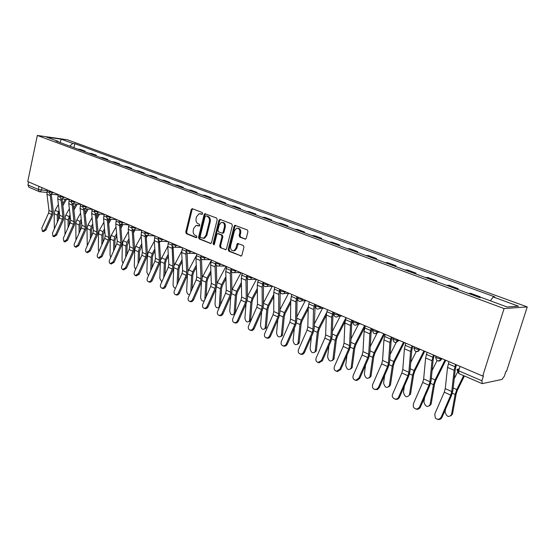 <?xml version="1.0" encoding="UTF-8"?>
<svg xmlns="http://www.w3.org/2000/svg" width="555" height="555" viewBox="0 0 555 555"><rect width="100%" height="100%" fill="white"/><g stroke="black" fill="none" stroke-linecap="round" stroke-linejoin="round"><path stroke-width="0.83" d="M202.7 213.661L202.263 212.523L192.432 208.729L191.211 209.63L185.752 232.052L186.355 233.669L196.075 237.672L196.935 237.061L196.505 235.924L195.235 235.403C193.508 234.425 192.856 232.691 193.272 230.2L193.73 228.327L196.13 225.427L199.287 226.031L199.807 225.392L199.377 224.255L198.1 223.748C196.366 222.784 195.707 221.056 196.123 218.552L196.588 216.672L199.12 213.703L202.145 214.313L202.7 213.661M244.915 239.143L245.553 239.136L246.26 238.234L247.96 231.608L247.28 229.902L234.869 225.316L234.106 226.246L228.209 249.507L228.861 251.193L241.272 256.001L241.918 255.14L243.957 247.19L243.284 245.483L237.575 243.451L236.888 244.346L235.889 248.265L234.099 250.603C231.504 250.971 230.339 249.472 230.589 246.108L234.481 230.776L236.486 228.313C238.99 228.119 240.1 229.631 239.815 232.864L239.156 235.438L239.829 237.138L245.463 239.17M504.086 308.559L482.718 376.061L27.75 181.554L37.324 135.448L504.086 308.559L527.25 306.915L67.37 139.777L37.324 135.448M217.22 219.704L216.582 218.053L204.92 213.703L204.122 214.632L198.537 237.311L199.155 238.941L210.803 243.52L211.497 242.639L217.22 219.704M220.189 219.447L231.713 223.894L232.372 225.573L226.495 248.8L225.823 249.674L220.286 247.662L219.641 245.983L221.993 236.645L221.341 234.973L217.56 233.669L216.825 234.571L214.403 244.249L213.918 244.873L213.071 243.7L218.906 220.356L220.189 219.447M482.718 376.061L483.447 375.915L481.9 380.792L482.364 383.616L502.088 379.398L504.391 376.11L505.889 371.448L506.548 371.309L527.25 306.915M39.676 191.801L28.902 187.215L27.958 184.995L38.33 189.47L47.265 190.712M28.596 181.922L27.958 184.995M82.244 150.745L77.568 149.018M77.769 149.038L80.392 149.392L85.068 151.12L84.936 151.737M82.445 150.766L85.068 151.12M96.175 155.886L96.313 155.261L91.526 153.492L88.696 153.124M93.49 154.894L96.313 155.261M107.684 160.138L107.83 159.507L102.925 157.696L100.101 157.336M105.006 159.153L107.83 159.507M119.485 164.502L119.63 163.857L114.601 162.005L111.777 161.651M116.807 163.51L119.63 163.857M131.577 168.963L131.722 168.318L126.568 166.417L123.751 166.077M128.906 167.978L131.722 168.318M143.967 173.542L144.12 172.889L138.84 170.94L136.024 170.607M141.31 172.563L144.12 172.889M156.683 178.238L156.836 177.579L151.418 175.581L148.615 175.262M154.033 177.267L156.836 177.579M169.726 183.06L169.885 182.387L164.329 180.34L161.526 180.028M167.09 182.089L169.885 182.387M183.115 188.006L183.275 187.326L177.565 185.217L174.776 184.926M180.493 187.035L183.275 187.326M196.852 193.084L197.025 192.391L191.163 190.233L188.381 189.949M194.25 192.12L197.025 192.391M210.969 198.295L211.143 197.601L205.121 195.381L202.353 195.11M208.375 197.337L211.143 197.601M225.469 203.65L225.642 202.95L219.461 200.667L216.707 200.417M222.895 202.7L225.642 202.95M240.37 209.159L240.551 208.444L234.196 206.099L231.449 205.863M237.817 208.215L240.551 208.444M255.689 214.82L255.876 214.091L249.341 211.684L246.614 211.462M253.156 213.883L255.876 214.091M271.444 220.64L271.638 219.905L264.915 217.428L262.21 217.227M268.939 219.711L271.638 219.905M287.656 226.627L287.858 225.885L280.934 223.332L278.249 223.152M285.18 225.712L287.858 225.885M304.348 232.795L304.549 232.039L297.431 229.416L294.767 229.25M301.899 231.886L304.549 232.039M321.532 239.143L321.74 238.379L314.407 235.674L311.771 235.535M319.118 238.248L321.74 238.379M339.244 245.685L339.452 244.908L331.897 242.119L329.288 242.008M336.864 244.804L339.452 244.908M357.489 252.421L357.711 251.637L349.921 248.765L347.347 248.675M355.151 251.561L357.711 251.637M376.311 259.379L376.54 258.581L368.499 255.619L365.96 255.557M374.014 258.526L376.54 258.581M395.722 266.546L395.958 265.741L387.667 262.688L385.163 262.647M393.474 265.72L395.958 265.741M415.764 273.955L416.007 273.136L407.446 269.98L404.99 269.973M413.565 273.143L416.007 273.136M436.459 281.6L436.709 280.768L427.87 277.507L425.456 277.535M434.322 280.809L436.709 280.768M457.847 289.495L458.104 288.655L448.967 285.284L446.602 285.346M455.766 288.732L458.104 288.655M479.978 297.584L480.221 296.807L470.772 293.324L468.469 293.422M477.938 296.918L480.221 296.807M58.393 141.934L58.081 141.338L46.53 137.078L61.244 139.194L72.802 143.412L69.729 146.118M490.363 300.803L493.208 296.967L494.81 296.897L74.821 143.696L72.802 143.412M493.208 296.967L518.481 306.2L507.09 306.977L481.449 297.515L479.756 297.591L55.986 141.039L58.081 141.338M73.961 147.685L74.821 143.696M61.244 139.194L60.093 142.559M202.346 214.216L200.306 213.717M197.372 225.406L199.481 225.927M192.71 208.84L192.099 209.7L186.64 232.101L187.243 233.71L196.63 237.575M205.641 213.828L205.01 214.695L199.425 237.346L200.043 238.983L210.921 243.465M205.974 215.902L205.093 216.533L200.175 236.465L200.612 237.609L203.678 238.213L205.96 235.355L209.353 221.674C209.783 219.135 209.11 217.387 207.341 216.429L206.55 215.944M203.22 238.324L204.566 238.248L206.849 235.396L205.96 235.355M206.855 215.964L208.222 216.499C209.998 217.449 210.664 219.197 210.241 221.736L206.849 235.396M225.899 249.639L220.286 247.662M218.483 233.704L222.229 235.022L222.874 236.687L220.522 246.018L221.167 247.69M220.432 219.537L219.787 220.418L213.952 243.735L214.154 244.713M224.435 226.919C224.726 223.811 223.686 222.312 221.313 222.409L219.253 224.886L217.914 230.228L218.559 231.893L222.354 233.19L223.089 232.281L224.435 226.919L225.316 226.967C225.642 224.095 224.713 222.569 222.513 222.395M225.316 226.967L223.97 232.33L223.235 233.239L222.624 233.204M237.797 228.258C240.058 228.438 241.023 229.992 240.69 232.913L240.037 235.48L240.703 237.179L245.608 239.115M233.565 250.77L234.98 250.631L236.763 248.293L235.889 248.265M238.393 243.513L236.763 248.293M235.646 225.413L234.98 226.301L229.09 249.535L229.742 251.221L241.307 255.987M58.58 230.755L58.171 231.657M66.468 199.356L62.854 205.752M59.302 212.01L58.469 214.854L58.511 219.572M58.4 204.441L55.091 210.29L54.168 213.744L54.348 228.861M59.087 210.158L57.297 215.153L57.366 222.132M65.254 199.259L62.632 203.886M47.425 189.97L46.96 194.201L48.993 210.47L48.569 213.065L41.812 228.14L42.367 231.248L44.913 229.61L45.954 230.034L43.401 231.671L42.367 231.248M50.082 193.959L52.121 211.878L51.698 214.48L44.913 229.61M51.254 194.312L53.301 211.413L52.725 214.924L45.954 230.034M69.354 208.756L65.788 215.062L64.852 218.559L65.004 234.494M77.235 204.136L73.884 210.081M70.235 216.547L69.229 219.69L69.257 224.983M70.027 214.674L68.057 220.002L68.099 227.571M76.021 204.046L73.676 208.201M80.579 213.155L76.75 219.953L75.799 223.492L75.973 240.121M88.259 209.034L85.192 214.494M81.439 221.167L80.253 224.65L80.253 230.547M81.238 219.28L80.031 221.424L79.074 224.969L79.081 233.169M87.045 208.951L84.991 212.6M58.219 194.583L57.734 198.863L59.697 215.284L59.26 217.907L52.427 233.162L53.009 236.319L55.604 234.668L56.638 235.091L54.043 236.735L53.009 236.319M60.946 198.614L62.902 216.721L62.465 219.35L55.604 234.668M62.111 199.03L64.075 216.249L63.485 219.794L56.638 235.091M69.278 199.307L68.771 203.636L70.651 220.21L70.207 222.86L63.298 238.303L63.908 241.508L66.551 239.843L67.585 240.266L64.942 241.925L63.908 241.508M72.074 203.373L73.94 221.688L73.489 224.345L66.551 239.843M75.043 201.777L73.211 203.845L75.119 221.195L74.509 224.782L67.585 240.266M92.088 217.629L87.974 224.969L87.003 228.542L87.253 245.809M99.546 214.064L96.785 218.989M92.928 225.885L91.54 229.728L91.513 236.277M92.734 223.977L91.339 226.468L90.361 230.054L90.326 238.927M98.332 213.98L96.598 217.074M103.896 222.194L99.477 230.103L98.485 233.717L98.367 249.625L98.839 251.575M111.104 219.225L108.683 223.568M104.701 230.707L103.105 234.925L103.036 242.174M104.52 228.778L102.925 231.636L101.926 235.271L101.836 244.859M109.89 219.149L108.502 221.639M116.002 226.842L111.264 235.362L110.258 239.025L110.043 255.085L110.743 257.444M122.946 224.518L120.886 228.237M116.779 235.625L114.961 240.259L114.836 248.258M116.606 233.676L114.795 236.936L113.782 240.613L113.629 250.971M121.732 224.449L120.719 226.28M80.607 204.157L80.087 208.527L81.883 225.261L81.418 227.939L74.432 243.569C73.857 245.143 74.072 246.233 75.078 246.829L77.762 245.15L78.796 245.567L76.104 247.246L75.078 246.829M83.479 208.243L85.248 226.773L84.783 229.458L77.762 245.15M84.638 208.791L86.427 226.274L85.803 229.895L78.796 245.567M92.22 209.117L91.672 213.543L93.386 230.429L92.914 233.135L85.838 248.966C85.262 250.562 85.491 251.665 86.518 252.275L89.258 250.582L90.285 250.999L87.551 252.691L86.518 252.275M95.169 213.224L96.834 231.983L96.355 234.696L89.258 250.582M96.32 213.848L98.02 231.47L97.375 235.133L90.285 250.999M104.132 214.209L103.563 218.684L105.179 235.729L104.694 238.47L97.534 254.502C96.952 256.119 97.187 257.243 98.249 257.86L101.038 256.16L102.064 256.57L99.276 258.276L98.249 257.86M107.164 218.323L108.711 237.318L108.218 240.065L101.038 256.16M108.294 219.038L109.904 236.798L109.238 240.502L102.064 256.57M128.434 231.574L123.349 240.752L122.322 244.457L122.017 260.683L122.974 263.403M135.08 229.957L133.408 232.982M129.176 240.641L127.116 245.726L126.935 254.523M129.017 238.678L126.97 242.369L125.936 246.087L125.707 257.277M133.845 229.943L133.256 231.012M116.349 219.433L115.752 223.949L117.271 241.168L116.765 243.936L109.522 260.17C108.94 261.814 109.189 262.959 110.279 263.59L113.123 261.87L114.143 262.286L111.305 264L110.279 263.59M119.464 223.533L120.893 242.799L120.386 245.574L113.123 261.87M120.581 224.345L122.086 242.264L121.399 246.011L114.143 262.286M141.199 236.388L135.739 246.288L134.692 250.034L134.289 266.421L135.552 269.466M147.519 235.549L146.27 237.817M141.893 245.761L139.576 251.332L139.326 260.996M141.747 243.777L139.451 247.946L138.396 251.706L138.084 263.778M146.34 235.445L146.131 235.82M128.878 224.789L128.254 229.361L129.669 246.746L129.155 249.542L121.822 265.991C121.233 267.663 121.496 268.821 122.62 269.466L125.513 267.732L126.533 268.141L123.64 269.876L122.62 269.466M132.09 228.861L133.387 248.418L132.867 251.221L125.513 267.732M133.193 229.784L134.581 247.863L133.873 251.658L126.533 268.141M154.311 241.293L148.449 251.963L147.38 255.751L146.881 272.311L148.483 275.634M160.249 241.342L159.486 242.736M154.963 250.992L153.159 254.266L152.368 257.083L152.021 267.676M154.824 248.987L152.264 253.663L151.182 257.464L150.766 270.493M135.857 227.772L134.345 229.923L141.733 230.297L141.088 234.911L142.392 252.463L141.858 255.293L134.442 271.957C133.845 273.657 134.123 274.836 135.281 275.495L138.23 273.747L139.243 274.156L136.294 275.897L135.281 275.495M145.056 234.307L146.208 254.183L145.667 257.021L138.23 273.747M146.125 235.355L147.401 253.614L146.673 257.451L139.243 274.156M160.402 261.585L159.798 278.346L161.789 281.898M173.41 247.107L173.063 247.738M168.38 256.32L166.299 260.135L165.487 262.98L165.043 274.579M168.262 254.301L165.404 259.525L164.308 263.375L163.774 277.438M167.783 246.281L160.575 260.253M154.942 235.93L154.262 240.606L155.456 258.339L154.9 261.197L147.394 278.083C146.784 279.81 147.082 281.01 148.275 281.683C149.496 281.989 150.495 281.406 151.279 279.921L152.285 280.324C151.508 281.801 150.502 282.391 149.288 282.086L148.275 281.683M158.383 239.857L159.368 260.094L158.813 262.973L151.279 279.921M159.41 241.064L160.561 259.518L159.812 263.396L152.285 280.324M173.736 268.308L173.049 284.542C173.195 286.588 174.006 287.816 175.498 288.239M182.172 261.759L179.785 266.157L178.953 269.036L178.391 281.725M182.068 259.719L178.897 265.554L177.773 269.446L177.107 284.618M181.714 251.207L174.083 265.713M168.498 241.73L167.79 246.462L168.859 264.36L168.29 267.26L160.686 284.375C160.076 286.13 160.388 287.351 161.623 288.038C162.872 288.35 163.885 287.754 164.675 286.262L165.681 286.664C164.891 288.156 163.871 288.746 162.629 288.433L161.623 288.038M172.078 245.518L172.882 266.171L172.307 269.078L164.675 286.262M173.056 246.913L174.076 265.581L173.299 269.501L165.681 286.664M187.43 275.086L186.66 290.903C186.91 293.359 187.909 294.594 189.644 294.608M196.359 267.309L193.633 272.345L192.786 275.259L192.079 289.12M196.269 265.248L192.758 271.735L191.607 275.682L190.781 292.048M196.248 255.827L187.944 271.485M182.428 247.683L181.693 252.47L182.63 270.556L182.04 273.483L174.346 290.834C173.722 292.624 174.055 293.866 175.331 294.566C176.608 294.878 177.642 294.282 178.446 292.769L179.438 293.172C178.641 294.677 177.607 295.274 176.33 294.962L175.331 294.566M186.175 251.249L185.863 254.273L186.764 272.415L186.168 275.356L178.446 292.769M187.077 252.9L187.958 271.804L187.153 275.773L179.438 293.172M201.486 281.989L200.632 297.438C201.181 300.595 202.422 301.691 204.372 300.734M204.774 299.832L204.989 299.332M210.949 272.963L207.861 278.693L206.994 281.649L206.12 296.779M210.872 270.882L206.994 278.09L205.822 282.086L204.83 299.395M211.011 261.932L210.664 264.999L211.323 283.452L210.692 286.456L202.797 304.293C202.159 306.152 202.526 307.442 203.9 308.171C205.239 308.49 206.314 307.879 207.126 306.339L215.049 288.427L215.687 285.416L215.069 266.906L215.423 263.826L211.011 261.932L211.469 260.101L202.186 277.438M196.748 253.808L195.977 258.651L196.782 276.917L196.172 279.88L188.374 297.473C187.75 299.291 188.096 300.56 189.415 301.275C190.726 301.587 191.78 300.983 192.585 299.464L193.577 299.853C192.772 301.379 191.718 301.982 190.414 301.663L189.415 301.275M200.737 256.903L200.265 260.503L201.028 278.825L200.41 281.801L192.585 299.464M201.486 259.032L202.221 278.201L201.389 282.217L193.577 299.853M219.301 307.505L218.788 307.553M215.93 289.051L214.993 304.147C215.618 307.498 216.936 308.566 218.941 307.345L219.301 306.166L220.023 305.867M225.961 278.728L222.486 285.228L221.598 288.218L220.529 304.737M225.906 276.619L221.618 284.618L220.425 288.669L219.301 306.166M226.038 266.324L216.838 283.57M216.311 265.311L216.88 284.777L216.02 288.843L208.104 306.728C207.299 308.261 206.224 308.871 204.885 308.552L204.788 308.518M215.888 261.988L215.708 262.716M241.425 284.597L237.512 291.937L236.61 294.969L235.271 313.089M234.918 313.887L233.648 314.505M230.762 296.335L229.742 311.05C230.415 314.505 231.782 315.566 233.849 314.234L234.175 313.117L235.341 312.631M241.383 282.467L236.666 291.333L235.438 295.433L234.175 313.117M241.036 272.741L231.914 289.876M226.606 266.573L225.767 271.534L226.274 290.175L225.621 293.213L217.622 311.306C216.977 313.207 217.373 314.525 218.795 315.261C220.162 315.58 221.258 314.962 222.076 313.409L223.048 313.797C222.229 315.344 221.14 315.955 219.773 315.642L219.641 315.587M231.157 268.516L230.304 273.49L230.762 292.194L230.103 295.246L222.076 313.409M231.56 271.728L231.955 291.535L231.067 295.655L223.048 313.797M257.353 290.57L252.976 298.84L252.046 301.913L250.631 319.763L250.333 320.811L248.938 321.65M246.011 303.863L244.915 318.14C245.629 321.706 247.044 322.767 249.174 321.31L249.472 320.27L250.631 319.763M257.333 288.42L252.13 298.236L250.881 302.392L249.472 320.27M256.459 279.352L247.426 296.37M242.188 273.233L241.307 278.249L241.647 297.091L240.981 300.165L232.871 318.521C232.219 320.464 232.635 321.81 234.12 322.559C235.521 322.871 236.631 322.247 237.45 320.686L238.414 321.061C237.596 322.622 236.486 323.246 235.091 322.927L234.925 322.864M246.871 275.231L245.976 280.268L246.267 299.166L245.588 302.253L237.45 320.686M247.266 278.277L247.461 298.493L246.545 302.655L238.414 321.061M273.775 296.641L268.877 305.944L267.933 309.052L266.358 327.103L266.102 328.067L264.666 328.997M261.676 311.66L260.517 325.431C261.28 329.122 262.751 330.17 264.943 328.588L265.207 327.623L266.358 327.103M273.781 294.469L268.051 305.34L266.768 309.551L265.207 327.623M272.255 286.276L263.403 303.051M258.228 280.088L257.305 285.173L257.471 304.202L256.778 307.317L248.564 325.945C247.905 327.936 248.349 329.309 249.903 330.065C251.332 330.371 252.456 329.739 253.281 328.171L254.232 328.546C253.413 330.107 252.282 330.738 250.86 330.433L250.638 330.35M263.042 282.148L262.113 287.247L262.231 306.339L261.53 309.468L253.281 328.171M263.458 284.944L263.417 305.645L262.466 309.87L254.232 328.546M290.716 302.808L285.249 313.256L284.278 316.405L282.544 334.658L282.322 335.525L280.851 336.552M277.791 319.729L276.57 332.938C277.382 336.753 278.915 337.794 281.17 336.059L281.392 335.192L282.544 334.658M290.744 300.616L284.431 312.659L283.119 316.919L281.392 335.192M288.517 293.401L279.859 309.891M274.739 287.15L273.781 292.298L273.768 311.528L273.046 314.685L264.721 333.583C264.048 335.629 264.527 337.038 266.157 337.801C267.607 338.092 268.752 337.454 269.577 335.879L270.514 336.247C269.695 337.815 268.558 338.453 267.101 338.161L266.809 338.05M279.706 289.273L278.735 294.434L278.659 313.728L277.937 316.898L269.577 335.879M280.171 291.673L279.845 313.013L278.867 317.287L270.514 336.247M308.205 309.066L302.107 320.783L301.115 323.974L299.207 342.428L299.02 343.198L297.515 344.329M294.358 328.102L293.096 340.659C293.97 344.606 295.565 345.64 297.875 343.753L298.063 342.983L299.207 342.428M308.261 306.832L301.303 320.186L299.964 324.508L298.063 342.983M305.257 300.734L296.821 316.898M291.757 294.421L290.751 299.638L290.543 319.07L289.8 322.268L281.357 341.457C280.677 343.566 281.198 345.002 282.911 345.772C284.389 346.043 285.541 345.39 286.359 343.822L287.289 344.176C286.47 345.744 285.325 346.396 283.841 346.126L283.452 345.973M297.688 297.598L297.841 297.022L297.688 297.598C297.487 298.403 299.076 299.041 302.461 299.513L303.564 299.471M297.536 298.167L297.05 301.122L296.765 320.603L295.753 324.932L287.289 344.176M296.87 296.606L295.857 301.844L295.586 321.338L294.837 324.543L286.359 343.822M326.271 315.4L319.472 328.539L318.452 331.772L316.371 350.434L314.678 352.342M311.404 336.795L310.113 348.616C311.057 352.702 312.708 353.715 315.074 351.669L315.233 351.01L316.371 350.434M326.562 312.722L318.681 327.943L317.307 332.327L315.233 351.01M322.504 308.282L314.31 324.078M309.295 301.92L308.247 307.199L307.831 326.839L307.061 330.079L298.5 349.567C297.806 351.759 298.375 353.23 300.2 353.986C301.691 354.222 302.843 353.556 303.654 352.002L304.57 352.349C303.765 353.903 302.614 354.569 301.122 354.333L300.581 354.132M315.524 304.584L315.323 305.319M314.567 304.175L313.506 309.475L313.027 329.177L312.25 332.431L303.654 352.002M315.101 306.11L314.199 328.421L313.152 332.806L304.57 352.349M345.037 321.616L337.371 336.531L336.33 339.813L334.048 358.683L332.369 360.59M328.935 345.827L327.644 356.816C328.657 361.041 330.378 362.04 332.799 359.82L334.048 358.683M346.022 317.62L336.601 335.942L335.192 340.388L332.917 359.279M340.277 316.059L332.362 331.425M327.381 309.655L326.284 314.997L325.646 334.852L324.848 338.134L316.17 357.919C315.469 360.223 316.1 361.742 318.07 362.464L321.484 360.438L322.386 360.778L318.972 362.803L318.202 362.512M333.763 312.382L332.896 316.586L332.174 336.483L331.085 340.93L322.386 360.778M332.82 311.979L331.71 317.349L331.009 337.26L330.197 340.555L321.484 360.438M365.072 326.666L355.824 344.766L354.756 348.096L352.189 367.597L350.607 369.089M346.986 355.235L345.716 365.259C346.813 369.637 348.596 370.615 351.065 368.215L352.272 367.188M364.586 325.556L355.068 344.183L353.625 348.693L351.155 367.805M358.606 324.065L350.996 338.938M346.043 317.626L344.891 323.045L344.024 343.115L343.198 346.438L334.387 366.543C333.673 369.006 334.408 370.567 336.587 371.212L339.868 369.137L340.756 369.463L337.475 371.538L336.434 371.191M352.578 320.422L351.669 324.689L350.718 344.801L349.588 349.303L340.756 369.463M351.655 320.027L350.489 325.466L349.553 345.599L348.713 348.935L339.868 369.137M384.58 334.103L374.861 353.271L373.765 356.65L371.017 376.228L369.422 377.851M365.565 365.044L364.351 373.973C365.537 378.496 367.382 379.46 369.908 376.866L371.073 375.957M383.741 333.749L374.125 352.696L372.648 357.267L369.956 376.595M377.761 331.841L370.247 346.611M365.301 325.861L364.101 331.356L362.984 351.641L362.124 355.006L353.188 375.437C352.474 378.198 353.375 379.793 355.901 380.231L358.849 378.115L359.716 378.434L356.775 380.55L355.311 380.182M372.003 328.726L371.052 333.049L369.845 353.382L368.673 357.94L359.716 378.434M371.101 328.345L369.88 333.853L368.687 354.201L367.819 357.587L358.849 378.115M404.331 342.546L394.508 362.047L393.384 365.474L390.442 385.128L388.833 386.89M384.691 375.305L383.574 382.957C384.858 387.647 386.773 388.59 389.339 385.794L390.463 385.004M403.506 342.199L393.793 361.471L392.274 366.113L389.36 385.663M397.193 340.506L390.151 354.451M385.191 334.367L383.935 339.931L382.555 360.438L381.667 363.851L372.599 384.615C371.961 388.105 373.265 389.659 376.519 389.291L378.441 387.376L379.287 387.688L377.365 389.603L374.805 389.464M392.066 337.308L391.067 341.686L389.596 362.235L388.375 366.862L379.287 387.688M391.185 336.927L389.908 342.518L388.444 363.088L387.55 366.515L378.441 387.376M404.387 386.044L403.423 392.239C404.789 397.068 406.78 397.997 409.396 395.028L410.485 394.341L413.642 374.583L414.793 371.108L424.721 351.266M423.923 350.926L414.106 370.539L412.545 375.249L409.396 395.028M416.285 351.405L410.749 362.443M405.747 343.156L404.428 348.797L402.77 369.526L401.848 372.988L392.642 394.099C390.651 398.24 396.964 401.265 398.677 396.95L399.503 397.255C398.407 399.212 396.881 399.815 394.938 399.052M412.795 346.167L411.754 350.607L409.992 371.385L408.73 376.075L399.503 397.255M411.942 345.8L410.603 351.468L408.855 372.266L407.925 375.742L398.677 396.95M445.783 360.271L435.758 380.466L434.572 383.998L431.159 403.991L429.584 405.851M424.658 397.331L423.895 401.959C425.38 406.773 427.447 407.689 430.083 404.699L431.159 403.991M445.006 359.938L435.092 379.904L433.49 384.684L430.083 404.699M437.035 360.632L432.088 370.58M426.996 352.238L425.616 357.961L423.659 378.919L422.695 382.43L413.35 403.894L413.308 406.884C415.348 409.701 417.45 409.687 419.594 406.85L420.399 407.134C419.296 409.104 417.742 409.715 415.744 408.966M434.232 355.332L433.143 359.834L431.075 380.841L429.764 385.6L420.399 407.134M433.399 354.978L432.005 360.722L429.952 381.75L428.98 385.274L419.594 406.85M464.41 375.957L457.424 390.144L456.21 393.724L452.526 413.961L450.993 415.792M445.533 409.222L445.048 412.018C446.678 416.805 448.822 417.7 451.465 414.696L452.526 413.961M463.661 375.638L456.793 389.589L455.142 394.438L451.465 414.696M459.596 367.903L458.61 369.908M457.466 372.225L454.205 378.829M448.981 361.638L447.531 367.438L445.256 388.625L444.257 392.191L434.766 414.023L435.342 418.061C437.611 419.927 439.574 419.594 441.225 417.076L442.002 417.353C440.892 419.337 439.317 419.955 437.264 419.212M456.411 364.815L455.267 369.373L452.88 390.616L451.513 395.444L442.002 417.353M455.606 364.469L454.143 370.296L451.763 391.552L450.757 395.132L441.225 417.076M459.29 368.895L457.264 369.255C456.536 369.491 457.015 369.998 458.701 370.782L481.9 380.792M42.034 187.659L41.493 190.212L39.863 191.863M455.933 288.718L446.775 285.332M434.489 280.795L425.629 277.521M413.739 273.129L405.164 269.966M393.648 265.713L385.343 262.64M374.188 258.526L366.14 255.55M355.332 251.561L347.527 248.675M337.045 244.804L329.476 242.008M319.305 238.248L311.959 235.535M302.087 231.893L294.955 229.257M285.367 225.719L278.444 223.159M269.133 219.718L262.397 217.234M253.351 213.89L246.808 211.476M238.005 208.222L231.643 205.87M223.089 202.714L216.901 200.424M208.569 197.351L202.547 195.124M194.444 192.134L188.575 189.963M180.687 187.049L174.978 184.94M167.291 182.102L161.72 180.049M154.234 177.281L148.809 175.276M141.511 172.577L136.225 170.628M129.107 167.998L123.952 166.091M117.008 163.531L111.978 161.671M105.207 159.167L100.295 157.356M93.684 154.914L88.897 153.145M478.098 296.904L468.628 293.408M441.613 358.488L441.461 358.995L442.453 358.842M414.092 347.284C413.891 348.311 415.709 349.095 419.552 349.636L419.705 349.123L419.58 349.636L420.593 349.504M398.58 340.09L398.435 340.583L399.468 340.472M378.121 331.342L377.983 331.834L379.03 331.73M358.322 322.878L358.19 323.364L359.252 323.281M339.154 314.685L339.022 315.157L340.104 315.094M320.582 306.749L320.457 307.213L321.553 307.158M302.586 299.055L301.663 300.872L299.873 301.421M285.131 291.59L285.006 292.048L286.13 292.013M268.197 284.354L268.079 284.798L269.21 284.784M251.762 277.327L251.651 277.771L252.782 277.764M235.806 270.5L235.695 270.937L236.839 270.944M220.307 263.875L220.196 264.305L221.348 264.319M205.239 257.437L205.135 257.86L206.287 257.881M190.594 251.172L190.49 251.595L191.648 251.623M176.344 245.081L176.247 245.497L177.413 245.539M162.483 239.156L162.386 239.566L163.558 239.614M148.997 233.391L148.9 233.794L150.072 233.849M131.986 226.121L131.833 226.787C131.757 227.314 133.068 227.779 135.767 228.174L136.939 228.237M123.064 222.305L122.974 222.701L124.147 222.77M110.598 216.977L110.507 217.366L111.687 217.442M98.443 211.781L98.36 212.17L99.539 212.246M86.601 206.717L86.518 207.098L87.697 207.181M71.456 200.237L71.304 200.924C71.276 201.368 72.497 201.777 74.96 202.152L76.139 202.242M63.77 196.956L63.693 197.33L64.873 197.427M52.774 192.252L52.69 192.62L53.87 192.724M49.277 190.76L49.131 191.447C49.124 191.863 50.311 192.259 52.69 192.62L51.018 194.292M60.231 195.443L60.086 196.13C60.065 196.56 61.265 196.963 63.693 197.33L61.98 199.009M82.959 205.156L82.806 205.843C82.771 206.3 84.006 206.717 86.518 207.098L84.728 208.805M94.745 210.199L94.6 210.879C94.551 211.358 95.807 211.781 98.36 212.17L96.528 213.883M106.844 215.368L106.692 216.048C106.636 216.54 107.906 216.977 110.507 217.366L108.634 219.093M119.256 220.675L119.096 221.348C119.034 221.854 120.324 222.305 122.974 222.701L121.052 224.442M145.063 231.706L144.904 232.372C144.813 232.92 146.145 233.391 148.9 233.794L147.484 235.549L146.888 235.563M158.487 237.45L158.328 238.102C158.231 238.671 159.583 239.156 162.386 239.566L160.985 241.321L160.326 241.349M172.279 243.347L172.119 243.992C172.008 244.582 173.382 245.081 176.247 245.497L174.867 247.246L174.131 247.294M186.452 249.403L186.293 250.048C186.168 250.659 187.569 251.172 190.49 251.595L189.137 253.337L188.325 253.406M201.028 255.633L200.868 256.271C200.73 256.903 202.152 257.43 205.135 257.86L203.817 259.587L202.915 259.685M216.013 262.043L215.853 262.668C215.708 263.327 217.151 263.875 220.196 264.305L218.927 266.012L217.921 266.143M231.435 268.634L231.275 269.251C231.116 269.931 232.587 270.5 235.695 270.937L234.487 272.616L233.364 272.789M247.308 275.419L247.148 276.029C246.982 276.737 248.48 277.32 251.651 277.771L250.52 279.401L249.257 279.637M263.653 282.405L263.493 283.001C263.313 283.744 264.839 284.34 268.079 284.798L267.045 286.366L265.623 286.678M280.49 289.606L280.33 290.189C280.143 290.959 281.704 291.576 285.006 292.048L284.084 293.526L282.488 293.942M315.74 304.674L315.58 305.236C315.379 306.069 317.002 306.728 320.457 307.213L319.805 308.42L317.807 309.142M334.2 312.569L334.041 313.117C333.832 313.984 335.491 314.664 339.022 315.157L338.529 316.17L336.302 317.099M353.251 320.714L353.098 321.248C352.876 322.15 354.576 322.857 358.19 323.364L357.857 324.127L355.394 325.32M372.918 329.122L372.773 329.642C372.551 330.586 374.285 331.321 377.983 331.834L375.118 333.805M393.245 337.808L393.1 338.314C392.878 339.306 394.66 340.062 398.435 340.583L395.493 342.574M413.919 347.895C414.668 352.03 416.548 352.612 419.552 349.636L418.421 351.246L416.562 351.641M435.779 356.567C435.64 357.628 437.506 358.44 441.378 359.009L441.461 358.995C440.892 360.486 439.865 361.159 438.36 361.021M131.764 227.064C131.688 228.931 132.548 229.888 134.345 229.923L133.797 229.93M38.989 186.362L38.33 189.47L39.266 191.704L46.946 192.46M460.074 366.376L458.701 370.782L458.909 373.577L482.004 383.581M457.133 369.88L457.264 369.255M201.43 213.862L200.542 213.8M198.558 225.559L197.67 225.503M196.428 237.693L196.075 237.672M187.243 233.71L186.355 233.669M186.64 232.101L185.752 232.052M192.099 209.7L191.211 209.63M210.768 243.534L210.227 243.513M200.043 238.983L199.155 238.941M199.425 237.346L198.537 237.311M205.01 214.695L204.122 214.632M210.241 221.736L209.353 221.674M208.222 216.499L207.341 216.429M225.76 249.701L225.191 249.681M220.522 246.018L219.641 245.983M222.874 236.687L221.993 236.645M222.229 235.022L221.341 234.973M218.989 233.724L218.108 233.683M213.952 243.735L213.071 243.7M219.787 220.418L218.906 220.356M223.97 232.33L223.089 232.281M240.703 237.179L239.829 237.138M240.037 235.48L239.156 235.438M240.69 232.913L239.815 232.864M237.762 244.373L236.888 244.346M241.189 256.042L240.579 256.028M229.742 251.221L228.861 251.193M229.09 249.535L228.209 249.507M234.98 226.301L234.106 226.246M54.168 213.744L57.297 215.153M55.091 210.29L58.219 211.684M49.076 192.391L47.085 191.537M52.121 211.878L48.993 210.47M50.11 195.568L46.96 194.201M51.698 214.48L48.569 213.065M64.852 218.559L68.057 220.002M65.788 215.062L68.993 216.499M75.799 223.492L79.074 224.969M76.75 219.953L80.031 221.424M60.023 197.094L57.873 196.172M62.902 216.721L59.697 215.284M60.96 200.258L57.734 198.863M62.465 219.35L59.26 217.907M71.241 201.909L68.924 200.917M73.94 221.688L70.651 220.21M72.081 205.066L68.771 203.636M73.489 224.345L70.207 222.86M87.003 228.542L90.361 230.054M87.974 224.969L91.339 226.468M98.485 233.717L101.926 235.271M99.477 230.103L102.925 231.636M110.258 239.025L113.782 240.613M111.264 235.362L114.795 236.936M82.737 206.849L80.253 205.78M85.248 226.773L81.883 225.261M83.472 209.991L80.087 208.527M84.783 229.458L81.418 227.939M94.523 211.906L91.859 210.761M96.834 231.983L93.386 230.429M95.148 215.042L91.672 213.543M96.355 234.696L92.914 233.135M106.615 217.102L103.757 215.874M108.711 237.318L105.179 235.729M107.122 220.224L103.563 218.684M108.218 240.065L104.694 238.47M122.322 244.457L125.936 246.087M123.349 240.752L126.97 242.369M119.013 222.423L115.96 221.112M120.893 242.799L117.271 241.168M119.401 225.531L115.752 223.949M120.386 245.574L116.765 243.936M134.692 250.034L138.396 251.706M135.739 246.288L139.451 247.946M131.743 227.89L128.482 226.489M133.387 248.418L129.669 246.746M132.007 230.984L128.254 229.361M132.867 251.221L129.155 249.542M147.38 255.751L151.182 257.464M148.449 251.963L152.264 253.663M144.806 233.502L141.331 232.011M146.208 254.183L142.392 252.463M144.938 236.576L141.088 234.911M145.667 257.021L141.858 255.293M160.402 261.62L164.308 263.375M161.491 257.784L165.404 259.525M158.224 239.26L154.526 237.672M159.368 260.094L155.456 258.339M158.217 242.32L154.262 240.606M158.813 262.973L154.9 261.197M173.895 267.697L177.773 269.446M174.881 263.757L178.897 265.554M172.008 245.185L168.075 243.492M172.882 266.171L168.859 264.36M171.849 248.217L167.79 246.462M172.307 269.078L168.29 267.26M187.763 273.948L191.607 275.682M188.631 269.897L192.758 271.735M186.175 251.262L181.998 249.472M186.764 272.415L182.63 270.556M185.863 254.273L181.693 252.47M186.168 275.356L182.04 273.483M202.006 280.365L205.822 282.086M202.755 276.196L206.994 278.09M200.598 257.458L196.303 255.612M201.028 278.825L196.782 276.917M200.265 260.503L195.977 258.651M200.41 281.801L196.172 279.88M216.651 286.97L220.425 288.669M217.269 282.675L221.618 284.618M207.126 306.339L208.104 306.728M215.687 285.416L211.323 283.452M215.069 266.906L210.664 264.999M215.049 288.427L210.692 286.456M231.706 293.755L235.438 295.433M232.184 289.335L236.666 291.333M230.679 270.375L226.135 268.426M230.762 292.194L226.274 290.175M230.304 273.49L225.767 271.534M230.103 295.246L225.621 293.213M247.197 300.734L250.881 302.392M247.523 296.183L252.13 298.236M246.378 277.118L241.702 275.113M246.267 299.166L241.647 297.091M245.976 280.268L241.307 278.249M245.588 302.253L240.981 300.165M263.132 307.914L266.768 309.551M263.403 303.273L268.051 305.34M262.543 284.056L257.728 281.989M262.231 306.339L257.471 304.202M262.113 287.247L257.305 285.173M261.53 309.468L256.778 307.317M279.54 315.309L283.119 316.919M279.859 310.613L284.431 312.659M279.186 291.208L274.225 289.079M278.659 313.728L273.768 311.528M278.735 294.434L273.781 292.298M277.937 316.898L273.046 314.685M296.446 322.927L299.964 324.508M296.8 318.175L301.303 320.186M296.342 298.569L291.229 296.377M295.586 321.338L290.543 319.07M295.857 301.844L290.751 299.638M294.837 324.543L289.8 322.268M313.859 330.773L317.307 332.327M314.262 325.972L318.681 327.943M314.019 306.166L308.753 303.904M313.027 329.177L307.831 326.839M313.506 309.475L308.247 307.199M312.25 332.431L307.061 330.079M331.807 338.862L335.192 340.388M332.265 334.006L336.601 335.942M332.258 313.998L326.819 311.66M331.009 337.26L325.646 334.852M331.71 317.349L326.284 314.997M330.197 340.555L324.848 338.134M350.323 347.208L353.625 348.693M350.836 342.296L355.068 344.183M351.072 322.073L345.46 319.666M349.553 345.599L344.024 343.115M350.489 325.466L344.891 323.045M348.713 348.935L343.198 346.438M369.429 355.817L372.648 357.267M369.998 350.85L374.125 352.696M370.497 330.419L364.704 327.929M368.687 354.201L362.984 351.641M369.88 333.853L364.101 331.356M367.819 357.587L362.124 355.006M389.152 364.704L392.274 366.113M389.776 359.682L393.793 361.471M390.56 339.036L384.58 336.462M388.444 363.088L382.555 360.438M389.908 342.518L383.935 339.931M387.55 366.515L381.667 363.851M409.521 373.883L412.545 375.249M410.214 368.798L414.106 370.539M411.297 347.936L405.115 345.279M408.855 372.266L402.77 369.526M410.603 351.468L404.428 348.797M407.925 375.742L401.848 372.988M430.576 383.366L433.49 384.684M431.332 378.226L435.092 379.904M432.74 357.142L426.344 354.395M429.952 381.75L423.659 378.919M432.005 360.722L425.616 357.961M428.98 385.274L422.695 382.43M452.346 393.176L455.142 394.438M453.178 387.98L456.793 389.589M454.927 366.675L448.301 363.83M451.763 391.552L445.256 388.625M454.143 370.296L447.531 367.438M450.757 395.132L444.257 392.191M49.09 191.642C49.013 193.237 49.756 194.125 51.31 194.305L58.15 194.881M441.551 358.461L441.378 359.009C438.311 361.999 436.396 361.395 435.64 357.191M60.037 196.338C59.961 197.962 60.71 198.856 62.299 199.023L69.215 199.578M71.255 201.139C71.179 202.797 71.942 203.706 73.558 203.858L80.558 204.386M82.751 206.072C82.674 207.764 83.458 208.673 85.102 208.812L92.179 209.318M94.537 211.122C94.461 212.849 95.259 213.772 96.938 213.89L104.097 214.369M106.629 216.297C106.553 218.073 107.372 219.003 109.085 219.1L116.321 219.544M119.034 221.611C118.957 223.429 119.797 224.373 121.545 224.442L128.864 224.851M144.834 232.663C144.758 234.585 145.639 235.542 147.484 235.549L154.803 235.875M158.251 238.414C158.182 240.391 159.091 241.363 160.985 241.321L168.193 241.598M172.036 244.318C171.974 246.364 172.917 247.336 174.867 247.246L181.943 247.475M186.209 250.388C186.147 252.504 187.125 253.482 189.137 253.337L196.061 253.51M200.771 256.632C200.723 258.824 201.736 259.809 203.817 259.587L210.56 259.712M215.756 263.049C215.715 265.325 216.776 266.317 218.927 266.012L225.462 266.081M231.171 269.647C231.151 272.026 232.254 273.018 234.487 272.616L240.766 272.623M247.037 276.445C247.037 278.936 248.203 279.921 250.52 279.401L256.507 279.352M263.375 283.438C263.403 286.061 264.631 287.032 267.045 286.366L272.685 286.269M280.206 290.647C280.275 293.408 281.572 294.365 284.084 293.526L289.315 293.38M297.549 298.077C297.674 300.997 299.048 301.934 301.663 300.872L306.416 300.685M315.434 305.736C315.628 308.837 317.085 309.732 319.805 308.42L323.995 308.205M333.888 313.637C334.166 316.94 335.713 317.786 338.529 316.17L342.088 315.941M352.931 321.789C353.32 325.313 354.964 326.09 357.857 324.127L360.708 323.898M372.599 330.211C373.12 333.964 374.861 334.665 377.802 332.299L379.891 332.105M392.912 338.904C393.606 342.907 395.431 343.51 398.393 340.714L399.69 340.569M457.112 370.171L458.853 373.55M457.438 370.116L458.999 369.838M192.439 208.736L192.016 208.701M205.399 213.737L204.92 213.703M204.566 238.248L203.678 238.213M223.235 233.239L222.354 233.19M220.238 219.461L219.69 219.426M234.98 250.631L234.099 250.603M238.303 243.478L237.575 243.451M235.5 225.358L234.869 225.316M219.468 307.137L218.941 307.345M203.9 308.171L204.885 308.552M234.973 313.762L233.849 314.234M218.795 315.261L219.773 315.642M250.333 320.811L249.174 321.31M234.12 322.559L235.091 322.927M266.102 328.067L264.943 328.588M249.903 330.065L250.86 330.433M282.322 335.525L281.17 336.059M266.157 337.801L267.101 338.161M299.02 343.198L297.875 343.753M282.911 345.772L283.841 346.126M316.211 351.093L315.074 351.669M300.2 353.986L301.122 354.333M333.93 359.224L332.799 359.82M318.07 362.464L318.972 362.803M352.189 367.597L351.065 368.215M336.587 371.212L337.475 371.538M371.017 376.228L369.908 376.866M355.901 380.231L356.775 380.55M390.442 385.128L389.339 385.794M376.519 389.291L377.365 389.603"/></g></svg>
